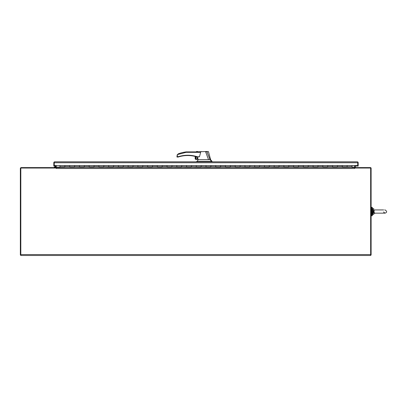 <?xml version="1.0" encoding="UTF-8"?>
<svg xmlns="http://www.w3.org/2000/svg" width="407" height="407" viewBox="0 0 407 407"><rect width="100%" height="100%" fill="white"/><g stroke="black" fill="none" stroke-linecap="round" stroke-linejoin="round"><path stroke-width="0.61" d="M383.669 209.931L374.984 209.931C374.557 209.839 374.221 210.246 373.967 211.147L374.348 212.861L374.984 213.156L385.058 213.156C387.184 212.388 387.184 211.314 385.058 209.931L384.707 209.931M375.025 213.156L373.982 212.652C373.351 212.22 374.099 209.89 373.972 210.444L374.806 209.895M373.336 214.52L373.336 208.567L372.278 208.791L372.573 208.501L372.573 214.586L372.278 214.291L373.153 214.586L373.336 208.567M372.278 207.285L372.278 215.802L371.718 215.802L371.718 207.285L372.278 207.285M207.575 151.725L208.486 151.725L210.623 159.686L212.083 161.803L357.265 161.803L54.731 161.803L54.268 161.93L54.268 162.708M357.722 162.708L357.722 166.061L355.143 166.061M357.722 161.93L357.265 161.803L357.722 161.93L357.722 162.729L357.722 161.93A0.926 0.926 0 0 1 358.185 162.729L358.185 166.061L357.722 166.061L357.722 162.729L54.268 162.729L54.268 165.552L357.722 165.552M195.63 156.542L195.63 159.351L198.041 159.371L195.772 159.371L198.036 159.371L198.336 159.686L196.652 161.803L54.731 161.803L54.268 161.93L54.268 165.552M55.784 166.061L53.805 166.061L53.805 162.729A0.926 0.926 0 0 1 54.268 161.93M342.292 166.702L347.156 166.702L347.156 165.563L342.287 165.563L342.292 166.768L347.156 166.743L342.292 166.768M352.024 167.582L352.024 165.552M64.835 166.702L59.966 166.702L59.966 165.552M59.966 165.563L64.835 165.563L64.835 166.768L59.966 166.768L59.966 167.582M89.169 166.549L89.169 165.563L94.042 165.563L94.042 166.768L89.174 166.768L89.174 165.563L79.431 165.563L79.431 166.549L79.436 165.563L64.835 165.563L64.835 166.549L69.704 166.549L69.704 165.563L69.704 166.768L74.573 166.743L69.704 166.768M89.174 166.549L84.305 166.549L84.305 165.563L84.305 166.768L74.573 166.549L74.573 165.563L74.573 166.768M157.316 166.549L157.316 165.563L162.19 165.563L162.19 166.768L157.321 166.768L157.321 165.563L147.578 165.563L147.578 166.549L147.583 165.563L137.846 165.563L137.846 166.549L137.851 165.563L128.108 165.563L128.108 166.549L128.113 165.563L118.376 165.563L118.376 166.549L118.381 165.563L108.638 165.563L108.638 166.549L108.644 165.563L94.042 165.563L94.042 166.549L98.906 166.549L98.906 165.563L98.906 166.768L103.775 166.743L98.906 166.768M157.321 166.549L152.452 166.549L152.452 165.563L152.452 166.768L142.72 166.549L142.72 165.563L142.72 166.768L137.851 166.768L132.982 166.549L132.982 165.563L132.982 166.768L128.113 166.768L123.245 166.549L123.245 165.563L123.245 166.768L118.381 166.768L113.512 166.549L113.512 165.563L113.512 166.768L108.644 166.768L103.775 166.549L103.775 165.563L103.775 166.768M225.463 166.549L225.463 165.563L230.337 165.563L230.337 166.768L225.468 166.768L225.468 165.563L215.725 165.563L215.725 166.549L215.73 165.563L205.993 165.563L205.993 166.549L205.998 165.563L196.255 165.563L196.255 166.549L196.26 165.563L186.523 165.563L186.523 166.549L186.528 165.563L176.786 165.563L176.786 166.549L176.791 165.563L162.19 165.563L162.19 166.549L167.053 166.549L167.053 165.563L167.053 166.768L171.922 166.743L167.053 166.768M225.468 166.549L220.599 166.549L220.599 165.563L220.599 166.768L210.862 166.549L210.862 165.563L210.862 166.768L205.998 166.768L201.129 166.549L201.129 165.563L201.129 166.768L196.26 166.768L191.392 166.549L191.392 165.563L191.392 166.768L186.528 166.768L181.659 166.549L181.659 165.563L181.659 166.768L176.791 166.768L171.922 166.549L171.922 165.563L171.922 166.768M293.61 166.549L293.61 165.563L298.484 165.563L298.484 166.768L293.615 166.768L293.615 165.563L283.872 165.563L283.872 166.549L283.877 165.563L274.14 165.563L274.14 166.549L274.145 165.563L264.402 165.563L264.402 166.549L264.408 165.563L254.67 165.563L254.67 166.549L254.67 165.563L244.933 165.563L244.933 166.549L244.938 165.563L230.337 165.563L230.337 166.549L235.2 166.549L235.2 165.563L235.2 166.768L240.069 166.743L235.2 166.768M293.615 166.549L288.746 166.549L288.746 165.563L288.746 166.768L279.009 166.549L279.009 165.563L279.009 166.768L274.145 166.768L269.276 166.549L269.276 165.563L269.276 166.768L264.408 166.768L259.539 166.549L259.539 165.563L259.539 166.768L254.67 166.768L249.806 166.549L249.806 165.563L249.806 166.768L244.938 166.768L240.069 166.549L240.069 165.563L240.069 166.768M322.812 166.549L322.812 165.563L327.686 165.563L327.686 166.768L322.817 166.768L322.817 165.563L313.08 165.563L313.08 166.549L313.085 165.563L298.484 165.563L298.484 166.549L303.347 166.549L303.347 165.563L303.347 166.768L308.216 166.743L303.347 166.768M322.817 166.549L317.953 166.549L317.953 165.563L317.953 166.768L308.216 166.549L308.216 165.563L308.216 166.768M337.423 166.768L337.423 165.563L337.423 166.549L342.292 166.549L342.292 165.563L327.686 165.563L327.686 166.549L332.555 166.549L332.555 165.563L332.555 166.768L337.423 166.743L332.555 166.768M352.024 166.549L347.156 166.768M59.966 166.768L64.835 166.768M352.024 165.563L347.156 165.563L347.156 166.549M79.436 166.768L84.305 166.768M89.174 166.768L94.042 166.768M108.644 166.768L113.512 166.768M118.381 166.768L123.245 166.768M128.113 166.768L132.982 166.768M137.851 166.768L142.72 166.768M147.583 166.768L152.452 166.768M157.321 166.768L162.19 166.768M176.791 166.768L181.659 166.768M186.528 166.768L191.392 166.768M196.26 166.768L201.129 166.768M205.998 166.768L210.862 166.768M215.73 166.768L220.599 166.768M225.468 166.768L230.337 166.768M244.938 166.768L249.806 166.768M254.67 166.768L259.539 166.768M264.408 166.768L269.276 166.768M274.145 166.768L279.009 166.768M283.877 166.768L288.746 166.768M293.615 166.768L298.484 166.768M313.085 166.768L317.953 166.768M322.817 166.768L327.686 166.768M20.35 255.026L20.35 168.508A0.926 0.926 0 0 1 21.276 167.582L56.105 167.582L56.105 168.045L20.813 168.045L20.813 255.489L20.803 255.026L20.35 255.026M55.784 165.552L55.784 167.119A0.463 0.463 0 0 1 55.321 167.582M20.813 255.489L370.65 255.489L370.66 255.026L371.113 255.026L371.113 168.279A0.697 0.697 0 0 0 370.416 167.582L354.828 167.582L354.68 168.508L354.68 167.582L56.247 167.582L56.247 167.119A0.926 0.926 0 0 1 56.105 167.618M354.828 167.776A0.697 0.697 0 0 1 354.68 167.348M355.377 167.582L355.143 165.552M55.24 167.435L55.24 167.435A1.552 0.773 -90.4 0 0 55.362 167.582A1.552 0.773 -90.6 0 1 55.24 167.435L55.215 167.129L55.774 167.079L54.263 167.058L54.258 167.369L54.284 167.058M55.001 167.582A1.552 0.773 -88.7 0 0 55.199 167.379L55.204 167.068M55.637 166.361L54.884 166.341L55.784 166.351L55.372 166.351L55.627 167.079M55.784 166.234L54.884 166.341M55.606 165.929L55.321 166.234M196.937 151.801C195.996 151.887 195.991 151.892 196.927 151.811C195.996 151.887 195.991 151.892 196.927 151.811L207.122 151.511M197.654 151.511L197.146 151.511M196.983 151.511L196.713 151.511M196.23 151.897L186.121 151.897L199.12 151.897L200.641 152.335L186.152 152.335L186.121 151.897L186.152 152.335L186.121 151.897L196.23 151.897L196.52 151.511M200.956 151.511L201.302 151.511M198.112 159.686L210.073 159.686L206.883 151.725L205.606 151.77M186.152 152.335L186.121 151.897L186.152 152.335L177.35 154.635L177.137 154.991L177.34 154.635L177.35 156.619L176.913 156.766L178.536 156.619L178.073 157.056L178.536 156.619C184.854 154.736 191.158 154.787 197.446 156.766L192.811 155.647L197.446 156.766L197.359 157.046L195.772 156.578L195.63 159.351L198.036 159.371L195.772 159.223M191.407 155.454L189.499 155.291L191.407 155.454M184.595 155.398L183.191 155.576L184.595 155.398M207.214 151.511L205.51 151.511M207.499 151.725L207.214 151.725M186.121 151.897A36.02 36.02 0 0 0 178.525 153.719L177.34 154.629L176.913 156.766A0.29 0.29 0 0 0 177.203 157.056L178.073 157.056A0.29 0.29 0 0 0 178.159 157.046L178.622 156.899A31.237 31.237 0 0 1 197.359 157.046A0.29 0.29 0 0 0 197.446 157.056L199.481 156.766L197.446 156.766L197.446 157.056M177.35 156.619L176.913 156.766L177.35 156.619L177.203 157.056M195.167 156.425L195.167 158.761L195.314 156.461L195.167 158.761L195.772 159.371M208.903 159.686L208.547 159.686L205.611 151.78M200.641 152.335L199.481 156.766M197.517 157.056L198.021 159.223M196.657 161.416L211.584 161.416L210.073 159.686M197.66 157.677L196.764 159.086L197.751 158.084M196.764 159.01A0.911 0.911 0 0 0 197.68 158.099A0.911 0.911 0 0 0 196.764 157.183A0.911 0.911 0 0 0 195.853 158.099A0.911 0.911 0 0 0 196.764 159.01M207.29 151.714L206.761 151.511M211.584 161.416L211.294 161.803M178.622 156.899L178.536 156.619L178.073 157.056M195.167 158.761L195.314 159.157L195.167 158.761M370.65 255.489L370.65 254.568L20.813 254.568M354.828 168.045L370.65 168.045L370.65 254.568M56.247 167.582L56.247 168.508L56.105 168.045M354.68 167.582L354.68 165.552M59.966 167.119L56.247 167.119L56.247 165.552M354.695 167.475L354.695 168.02M210.872 161.416L210.872 161.803M198.753 161.416L198.753 161.803M354.68 168.508L56.247 168.508M352.024 167.119L354.68 167.119M374.048 209.157L373.712 208.877M383.501 211.981L385.058 213.156C387.184 212.388 387.184 211.314 385.058 209.931M374.939 213.187L374.058 213.919M371.113 215.191L371.718 215.191M371.113 207.891L371.718 207.891M74.573 166.702L69.704 166.702M84.305 166.702L79.436 166.702M94.042 166.702L89.174 166.702M103.775 166.702L98.906 166.702M113.512 166.702L108.644 166.702M123.245 166.702L118.381 166.702M132.982 166.702L128.113 166.702M142.72 166.702L137.851 166.702M152.452 166.702L147.583 166.702M162.19 166.702L157.321 166.702M171.922 166.702L167.053 166.702M181.659 166.702L176.791 166.702M191.392 166.702L186.528 166.702M201.129 166.702L196.26 166.702M210.862 166.702L205.998 166.702M220.599 166.702L215.73 166.702M230.337 166.702L225.468 166.702M240.069 166.702L235.2 166.702M249.806 166.702L244.938 166.702M259.539 166.702L254.67 166.702M269.276 166.702L264.408 166.702M279.009 166.702L274.145 166.702M288.746 166.702L283.877 166.702M298.484 166.702L293.615 166.702M308.216 166.702L303.347 166.702M317.953 166.702L313.085 166.702M327.686 166.702L322.817 166.702M337.423 166.702L332.555 166.702M55.215 167.435L55.215 167.129M208.486 151.725L208.206 151.511L208.486 151.725M196.225 151.872L196.505 151.511M210.623 159.686L212.083 161.416"/></g></svg>
